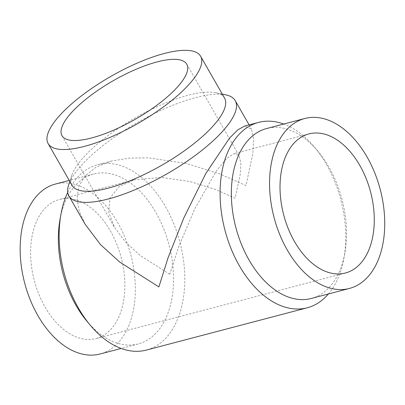 <?xml version="1.0" encoding="UTF-8"?>
<svg xmlns="http://www.w3.org/2000/svg" width="405" height="405" viewBox="0 0 405 405"><rect width="100%" height="100%" fill="white"/><g stroke="black" fill="none" stroke-linecap="round" stroke-linejoin="round"><path stroke-width="0.3" stroke-dasharray="2.02 1.52" d="M45.066 307.031A71.903 44.94 75.3 0 0 96.025 338.56A71.903 44.94 75.3 0 0 121.206 257.6A71.903 44.94 75.3 0 0 59.464 199.483A71.903 44.94 75.3 0 0 45.066 307.031M169.761 274.251L140.307 255.58L125.93 242.489L114.433 227.245L108.758 212.25L109.952 198.161L118.802 186.882L134.308 179.81L161.747 177.425L190.168 181.597L215.126 189.338L235.123 198.232L240.226 174.383L240.884 163.529L239.218 155.778L234.014 153.601L226.233 158.881L216.204 171.138L194.805 208.727L178.747 246.589L169.761 274.251M55.409 184.052A87.855 54.908 -104.7 0 1 130.85 255.064A87.855 54.908 -104.7 0 1 100.081 353.99M311.273 298.475A87.855 54.908 75.3 0 0 344.837 253.236A87.855 54.908 75.3 0 0 318.072 151.419A87.855 54.908 75.3 0 0 266.601 128.537M60.051 219.247A87.855 54.908 -104.7 0 1 74.424 186.472A87.855 54.908 -104.7 0 1 93.616 174.013A87.855 54.908 -104.7 0 1 169.057 245.02A87.855 54.908 -104.7 0 1 138.287 343.946A87.855 54.908 -104.7 0 1 86.817 321.064M328.384 293.974A95.833 59.894 75.3 0 0 343.891 258.43A95.833 59.894 75.3 0 0 314.695 147.369A95.833 59.894 75.3 0 0 283.713 124.041M67.726 192.385A95.833 59.894 -104.7 0 1 76.677 178.301A95.833 59.894 -104.7 0 1 97.61 164.714A95.833 59.894 -104.7 0 1 179.901 242.17A95.833 59.894 -104.7 0 1 146.337 350.082M224.532 98.03A87.855 27.14 -29.8 0 0 216.017 92.75A87.855 27.14 -29.8 0 0 134.804 118.144A87.855 27.14 -29.8 0 0 71.806 175.34A87.855 27.14 -29.8 0 0 72.055 185.353M85.141 224.254L79.329 211.354L77.006 198.582L78.752 186.624L84.797 176.17L96.162 167.093L111.633 161.028L129.22 158.117L148.205 157.844L186.087 163.407L219.353 173.725L246.002 185.586L252.801 153.794L253.682 139.325L251.459 128.998L244.524 126.092M225.934 94.886A95.833 29.6 -29.8 0 0 79.714 167.295A95.833 29.6 -29.8 0 0 68.632 184.979M308.858 133.928L234.014 153.601M134.313 179.81L59.464 199.483M345.419 273L96.025 338.56M61.98 135.66L114.433 227.245M186.766 64.192L239.218 155.778M93.616 174.013L69.23 180.422M138.287 343.946L121.171 348.447M318.072 151.419L314.695 147.369M344.837 253.236L343.891 258.43M111.633 161.028L97.61 164.714M71.806 175.34L69.802 181.42M216.017 92.75L222.279 94.097M249.105 124.887L251.459 128.998"/><path stroke-width="0.61" d="M294.46 241.471A71.903 44.94 -104.7 0 1 308.858 133.928A71.903 44.94 -104.7 0 1 370.6 192.041A71.903 44.94 -104.7 0 1 345.419 273A71.903 44.94 -104.7 0 1 294.46 241.471M287.206 249.905A87.855 54.908 75.3 0 0 349.475 288.431A87.855 54.908 75.3 0 0 380.244 189.505A87.855 54.908 75.3 0 0 304.803 118.498A87.855 54.908 75.3 0 0 287.206 249.905M121.171 348.447L100.081 353.99A87.855 54.908 -104.7 0 1 37.812 315.465A87.855 54.908 -104.7 0 1 55.409 184.052L69.23 180.422M91.692 137.933A71.903 22.209 150.2 0 1 61.98 135.66A71.903 22.209 150.2 0 1 113.334 80.656A71.903 22.209 150.2 0 1 186.766 64.192A71.903 22.209 150.2 0 1 160.253 102.673A71.903 22.209 150.2 0 1 91.692 137.933M304.803 118.498L266.601 128.537A87.855 54.908 75.3 0 0 249.004 259.949A87.855 54.908 75.3 0 0 311.273 298.475L349.475 288.431M283.713 124.041A95.833 59.894 75.3 0 0 258.547 122.406A95.833 59.894 75.3 0 0 237.613 135.999A95.833 59.894 75.3 0 0 239.355 265.751A95.833 59.894 75.3 0 0 307.274 307.775L146.337 350.082A95.833 59.894 -104.7 0 1 90.194 325.119L86.817 321.064A87.855 54.908 -104.7 0 1 76.018 305.421A87.855 54.908 -104.7 0 1 60.051 219.247L60.998 214.058A95.833 59.894 -104.7 0 1 67.726 192.385M84.442 146.367A87.855 27.14 -29.8 0 0 168.217 103.285A87.855 27.14 -29.8 0 0 200.612 56.265A87.855 27.14 -29.8 0 0 110.884 76.378A87.855 27.14 -29.8 0 0 48.134 143.588A87.855 27.14 -29.8 0 0 84.442 146.367M307.274 307.775A95.833 59.894 75.3 0 0 328.384 293.974M90.194 325.119A95.833 59.894 -104.7 0 1 60.998 214.058M48.134 143.588L72.055 185.353A87.855 27.14 -29.8 0 0 108.358 188.133A87.855 27.14 -29.8 0 0 192.132 145.051A87.855 27.14 -29.8 0 0 224.532 98.03L200.612 56.265M258.547 122.406L244.524 126.092L237.816 129.858L229.498 138.13L205.816 173.512L183.829 217.905L168.202 257.403L158.887 286.902L119.627 262.015L100.465 244.564L85.141 224.254L68.901 195.904A95.833 29.6 -29.8 0 0 108.505 198.936A95.833 29.6 -29.8 0 0 199.888 151.936A95.833 29.6 -29.8 0 0 235.224 100.648A95.833 29.6 -29.8 0 0 225.934 94.886L222.279 94.097M69.802 181.42L68.632 184.979A95.833 29.6 -29.8 0 0 68.901 195.904M235.224 100.648L249.105 124.887"/></g></svg>
